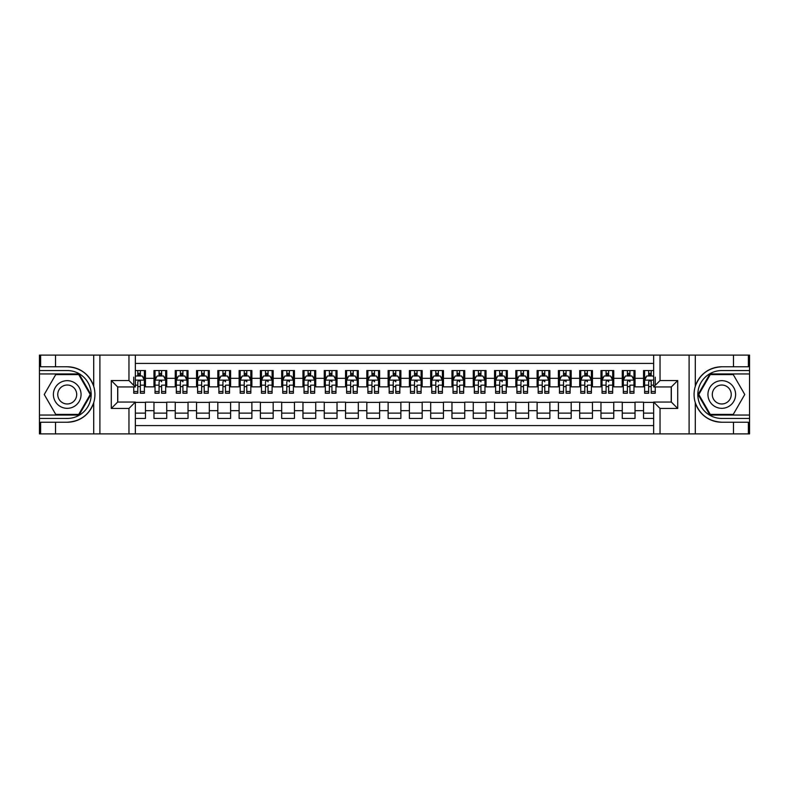 <?xml version="1.0" encoding="UTF-8"?>
<svg xmlns="http://www.w3.org/2000/svg" width="789" height="789" viewBox="0 0 789 789"><rect width="100%" height="100%" fill="white"/><g stroke="black" fill="none" stroke-linecap="round" stroke-linejoin="round"><path stroke-width="1.18" d="M135.343 433.881L653.657 433.881L653.657 402.055L671.321 402.055L671.321 386.945L653.657 386.945L653.657 355.119L135.343 355.119L135.343 386.945L117.679 386.945L117.679 402.055L135.343 402.055L135.343 433.881L55.516 433.881L55.516 422.223L67.233 422.223C80.261 421.434 89.078 414.945 93.704 402.735C95.331 397.252 95.331 391.758 93.704 386.265C89.078 374.055 80.261 367.566 67.233 366.777L55.516 366.777L55.516 355.119L39.45 355.119L39.45 415.044L79.087 415.044L90.942 394.5L79.087 373.956L39.45 373.956M653.657 370.554L643.548 370.554L643.548 378.326L635.027 378.326L635.027 386.837L643.548 386.837L643.548 378.326M635.027 378.326L635.027 370.554L622.265 370.554L622.265 378.326L613.743 378.326L613.743 386.837L622.265 386.837L622.265 378.326M613.743 378.326L613.743 370.554L600.971 370.554L600.971 378.326L592.46 378.326L592.46 386.837L600.971 386.837L600.971 378.326M592.46 378.326L592.46 370.554L579.688 370.554L579.688 378.326L571.177 378.326L571.177 386.837L579.688 386.837L579.688 378.326M571.177 378.326L571.177 370.554L558.405 370.554L558.405 378.326L549.884 378.326L549.884 386.837L558.405 386.837L558.405 378.326M549.884 378.326L549.884 370.554L537.112 370.554L537.112 378.326L528.6 378.326L528.6 386.837L537.112 386.837L537.112 378.326M528.6 378.326L528.6 370.554L515.828 370.554L515.828 378.326L507.317 378.326L507.317 386.837L515.828 386.837L515.828 378.326M507.317 378.326L507.317 370.554L494.545 370.554L494.545 378.326L486.034 378.326L486.034 386.837L494.545 386.837L494.545 378.326M486.034 378.326L486.034 370.554L473.262 370.554L473.262 378.326L464.741 378.326L464.741 386.837L473.262 386.837L473.262 378.326M464.741 378.326L464.741 370.554L451.969 370.554L451.969 378.326L443.457 378.326L443.457 386.837L451.969 386.837L451.969 378.326M443.457 378.326L443.457 370.554L430.686 370.554L430.686 378.326L422.174 378.326L422.174 386.837L430.686 386.837L430.686 378.326M422.174 378.326L422.174 370.554L409.402 370.554L409.402 378.326L400.881 378.326L400.881 386.837L409.402 386.837L409.402 378.326M400.881 378.326L400.881 370.554L388.119 370.554L388.119 378.326L379.598 378.326L379.598 386.837L388.119 386.837L388.119 378.326M379.598 378.326L379.598 370.554L366.826 370.554L366.826 378.326L358.314 378.326L358.314 386.837L366.826 386.837L366.826 378.326M358.314 378.326L358.314 370.554L345.543 370.554L345.543 378.326L337.031 378.326L337.031 386.837L345.543 386.837L345.543 378.326M337.031 378.326L337.031 370.554L324.259 370.554L324.259 378.326L315.738 378.326L315.738 386.837L324.259 386.837L324.259 378.326M315.738 378.326L315.738 370.554L302.966 370.554L302.966 378.326L294.455 378.326L294.455 386.837L302.966 386.837L302.966 378.326M294.455 378.326L294.455 370.554L281.683 370.554L281.683 378.326L273.172 378.326L273.172 386.837L281.683 386.837L281.683 378.326M273.172 378.326L273.172 370.554L260.4 370.554L260.4 378.326L251.888 378.326L251.888 386.837L260.4 386.837L260.4 378.326M251.888 378.326L251.888 370.554L239.116 370.554L239.116 378.326L230.595 378.326L230.595 386.837L239.116 386.837L239.116 378.326M230.595 378.326L230.595 370.554L217.823 370.554L217.823 378.326L209.312 378.326L209.312 386.837L217.823 386.837L217.823 378.326M209.312 378.326L209.312 370.554L196.54 370.554L196.54 378.326L188.029 378.326L188.029 386.837L196.54 386.837L196.54 378.326M188.029 378.326L188.029 370.554L175.257 370.554L175.257 378.326L166.735 378.326L166.735 386.837L175.257 386.837L175.257 378.326M166.735 378.326L166.735 370.554L153.973 370.554L153.973 386.837L145.452 386.837L145.452 370.554L135.343 370.554M135.343 418.446L145.452 418.446L145.452 402.163L153.973 402.163L153.973 418.446L166.735 418.446L166.735 402.163L175.257 402.163L175.257 410.674L166.735 410.674M175.257 410.674L175.257 418.446L188.029 418.446L188.029 402.163L196.54 402.163L196.54 410.674L188.029 410.674M196.54 410.674L196.54 418.446L209.312 418.446L209.312 402.163L217.823 402.163L217.823 410.674L209.312 410.674M217.823 410.674L217.823 418.446L230.595 418.446L230.595 402.163L239.116 402.163L239.116 410.674L230.595 410.674M239.116 410.674L239.116 418.446L251.888 418.446L251.888 402.163L260.4 402.163L260.4 410.674L251.888 410.674M260.4 410.674L260.4 418.446L273.172 418.446L273.172 402.163L281.683 402.163L281.683 410.674L273.172 410.674M281.683 410.674L281.683 418.446L294.455 418.446L294.455 402.163L302.966 402.163L302.966 410.674L294.455 410.674M302.966 410.674L302.966 418.446L315.738 418.446L315.738 402.163L324.259 402.163L324.259 410.674L315.738 410.674M324.259 410.674L324.259 418.446L337.031 418.446L337.031 402.163L345.543 402.163L345.543 410.674L337.031 410.674M345.543 410.674L345.543 418.446L358.314 418.446L358.314 402.163L366.826 402.163L366.826 410.674L358.314 410.674M366.826 410.674L366.826 418.446L379.598 418.446L379.598 402.163L388.119 402.163L388.119 410.674L379.598 410.674M388.119 410.674L388.119 418.446L400.881 418.446L400.881 402.163L409.402 402.163L409.402 410.674L400.881 410.674M409.402 410.674L409.402 418.446L422.174 418.446L422.174 402.163L430.686 402.163L430.686 410.674L422.174 410.674M430.686 410.674L430.686 418.446L443.457 418.446L443.457 402.163L451.969 402.163L451.969 410.674L443.457 410.674M451.969 410.674L451.969 418.446L464.741 418.446L464.741 402.163L473.262 402.163L473.262 410.674L464.741 410.674M473.262 410.674L473.262 418.446L486.034 418.446L486.034 402.163L494.545 402.163L494.545 410.674L486.034 410.674M494.545 410.674L494.545 418.446L507.317 418.446L507.317 402.163L515.828 402.163L515.828 410.674L507.317 410.674M515.828 410.674L515.828 418.446L528.6 418.446L528.6 402.163L537.112 402.163L537.112 410.674L528.6 410.674M537.112 410.674L537.112 418.446L549.884 418.446L549.884 402.163L558.405 402.163L558.405 410.674L549.884 410.674M558.405 410.674L558.405 418.446L571.177 418.446L571.177 402.163L579.688 402.163L579.688 410.674L571.177 410.674M579.688 410.674L579.688 418.446L592.46 418.446L592.46 402.163L600.971 402.163L600.971 410.674L592.46 410.674M600.971 410.674L600.971 418.446L613.743 418.446L613.743 402.163L622.265 402.163L622.265 410.674L613.743 410.674M622.265 410.674L622.265 418.446L635.027 418.446L635.027 402.163L643.548 402.163L643.548 410.674L635.027 410.674M653.657 363.423L135.343 363.423M135.343 425.577L653.657 425.577M643.548 410.674L643.548 418.446L653.657 418.446M117.778 386.945L117.778 402.055M671.222 402.055L671.222 386.945M137.789 375.88L140.343 375.88M144.387 375.88L145.452 375.88M137.789 386.62L140.343 386.62M144.387 386.62L145.452 386.62M135.343 402.38L145.452 402.38M135.343 413.12L145.452 413.12M153.973 386.62L155.029 386.62M159.072 386.62L161.627 386.62M165.68 386.62L166.735 386.62M153.973 375.88L155.029 375.88M159.072 375.88L161.627 375.88M165.68 375.88L166.735 375.88M153.973 402.38L166.735 402.38M153.973 413.12L166.735 413.12M175.257 402.38L188.029 402.38M175.257 413.12L188.029 413.12M175.257 375.88L176.322 375.88M180.365 375.88L182.92 375.88M186.963 375.88L188.029 375.88M175.257 386.62L176.322 386.62M180.365 386.62L182.92 386.62M186.963 386.62L188.029 386.62M196.54 402.38L209.312 402.38M196.54 413.12L209.312 413.12M196.54 375.88L197.605 375.88M201.649 375.88L204.203 375.88M208.247 375.88L209.312 375.88M196.54 386.62L197.605 386.62M201.649 386.62L204.203 386.62M208.247 386.62L209.312 386.62M217.823 402.38L230.595 402.38M217.823 413.12L230.595 413.12M217.823 375.88L218.888 375.88M222.932 375.88L225.486 375.88M229.53 375.88L230.595 375.88M217.823 386.62L218.888 386.62M222.932 386.62L225.486 386.62M229.53 386.62L230.595 386.62M239.116 402.38L251.888 402.38M239.116 413.12L251.888 413.12M239.116 375.88L240.181 375.88M244.225 375.88L246.779 375.88M250.823 375.88L251.888 375.88M239.116 386.62L240.181 386.62M244.225 386.62L246.779 386.62M250.823 386.62L251.888 386.62M260.4 402.38L273.172 402.38M260.4 413.12L273.172 413.12M260.4 375.88L261.465 375.88M265.508 375.88L268.063 375.88M272.106 375.88L273.172 375.88M260.4 386.62L261.465 386.62M265.508 386.62L268.063 386.62M272.106 386.62L273.172 386.62M281.683 402.38L294.455 402.38M281.683 413.12L294.455 413.12M281.683 375.88L282.748 375.88M286.792 375.88L289.346 375.88M293.39 375.88L294.455 375.88M281.683 386.62L282.748 386.62M286.792 386.62L289.346 386.62M293.39 386.62L294.455 386.62M302.966 402.38L315.738 402.38M302.966 413.12L315.738 413.12M302.966 375.88L304.031 375.88M308.075 375.88L310.629 375.88M314.673 375.88L315.738 375.88M302.966 386.62L304.031 386.62M308.075 386.62L310.629 386.62M314.673 386.62L315.738 386.62M324.259 402.38L337.031 402.38M324.259 413.12L337.031 413.12M324.259 375.88L325.324 375.88M329.368 375.88L331.922 375.88M335.966 375.88L337.031 375.88M324.259 386.62L325.324 386.62M329.368 386.62L331.922 386.62M335.966 386.62L337.031 386.62M345.543 402.38L358.314 402.38M345.543 413.12L358.314 413.12M345.543 375.88L346.608 375.88M350.651 375.88L353.206 375.88M357.249 375.88L358.314 375.88M345.543 386.62L346.608 386.62M350.651 386.62L353.206 386.62M357.249 386.62L358.314 386.62M366.826 402.38L379.598 402.38M366.826 413.12L379.598 413.12M366.826 375.88L367.891 375.88M371.935 375.88L374.489 375.88M378.533 375.88L379.598 375.88M366.826 386.62L367.891 386.62M371.935 386.62L374.489 386.62M378.533 386.62L379.598 386.62M388.119 402.38L400.881 402.38M388.119 413.12L400.881 413.12M388.119 375.88L389.174 375.88M393.228 375.88L395.772 375.88M399.826 375.88L400.881 375.88M388.119 386.62L389.174 386.62M393.228 386.62L395.772 386.62M399.826 386.62L400.881 386.62M409.402 402.38L422.174 402.38M409.402 413.12L422.174 413.12M409.402 375.88L410.467 375.88M414.511 375.88L417.065 375.88M421.109 375.88L422.174 375.88M409.402 386.62L410.467 386.62M414.511 386.62L417.065 386.62M421.109 386.62L422.174 386.62M430.686 402.38L443.457 402.38M430.686 413.12L443.457 413.12M430.686 375.88L431.751 375.88M435.794 375.88L438.349 375.88M442.392 375.88L443.457 375.88M430.686 386.62L431.751 386.62M435.794 386.62L438.349 386.62M442.392 386.62L443.457 386.62M451.969 402.38L464.741 402.38M451.969 413.12L464.741 413.12M451.969 375.88L453.034 375.88M457.078 375.88L459.632 375.88M463.676 375.88L464.741 375.88M451.969 386.62L453.034 386.62M457.078 386.62L459.632 386.62M463.676 386.62L464.741 386.62M473.262 402.38L486.034 402.38M473.262 413.12L486.034 413.12M473.262 375.88L474.327 375.88M478.371 375.88L480.925 375.88M484.969 375.88L486.034 375.88M473.262 386.62L474.327 386.62M478.371 386.62L480.925 386.62M484.969 386.62L486.034 386.62M494.545 402.38L507.317 402.38M494.545 413.12L507.317 413.12M494.545 375.88L495.61 375.88M499.654 375.88L502.208 375.88M506.252 375.88L507.317 375.88M494.545 386.62L495.61 386.62M499.654 386.62L502.208 386.62M506.252 386.62L507.317 386.62M515.828 402.38L528.6 402.38M515.828 413.12L528.6 413.12M515.828 375.88L516.894 375.88M520.937 375.88L523.492 375.88M527.535 375.88L528.6 375.88M515.828 386.62L516.894 386.62M520.937 386.62L523.492 386.62M527.535 386.62L528.6 386.62M537.112 402.38L549.884 402.38M537.112 413.12L549.884 413.12M537.112 375.88L538.177 375.88M542.221 375.88L544.775 375.88M548.819 375.88L549.884 375.88M537.112 386.62L538.177 386.62M542.221 386.62L544.775 386.62M548.819 386.62L549.884 386.62M558.405 402.38L571.177 402.38M558.405 413.12L571.177 413.12M558.405 375.88L559.47 375.88M563.514 375.88L566.068 375.88M570.112 375.88L571.177 375.88M558.405 386.62L559.47 386.62M563.514 386.62L566.068 386.62M570.112 386.62L571.177 386.62M579.688 402.38L592.46 402.38M579.688 413.12L592.46 413.12M579.688 375.88L580.753 375.88M584.797 375.88L587.351 375.88M591.395 375.88L592.46 375.88M579.688 386.62L580.753 386.62M584.797 386.62L587.351 386.62M591.395 386.62L592.46 386.62M600.971 402.38L613.743 402.38M600.971 413.12L613.743 413.12M600.971 375.88L602.037 375.88M606.08 375.88L608.635 375.88M612.678 375.88L613.743 375.88M600.971 386.62L602.037 386.62M606.08 386.62L608.635 386.62M612.678 386.62L613.743 386.62M622.265 402.38L635.027 402.38M622.265 413.12L635.027 413.12M622.265 375.88L623.32 375.88M627.373 375.88L629.928 375.88M633.971 375.88L635.027 375.88M622.265 386.62L623.32 386.62M627.373 386.62L629.928 386.62M633.971 386.62L635.027 386.62M643.548 402.38L653.657 402.38M643.548 413.12L653.657 413.12M643.548 375.88L644.613 375.88M648.657 375.88L651.211 375.88M643.548 386.62L644.613 386.62M648.657 386.62L651.211 386.62M140.343 370.554L140.343 375.978L140.343 373.325L137.789 373.325M133.745 389.016L133.745 390.456M133.745 385.17L133.745 377.152M133.745 391.492L133.745 393.228L137.789 393.228L137.789 391.492L133.745 391.492L133.745 386.945M135.343 377.043L135.876 375.978L142.257 375.978L144.387 380.239L144.387 393.228L140.343 393.228L140.343 380.13M144.387 377.191L144.387 373.325M137.789 389.016L137.789 381.837C138.647 380.199 139.495 380.199 140.343 381.837L140.343 385.17L144.387 385.17L144.387 370.554M137.789 375.978L137.789 370.554M140.343 389.016L140.343 390.456M135.343 385.17L137.789 385.17L137.789 391.492M74.146 382.517A13.837 13.837 0 0 0 55.25 387.586A13.837 13.837 0 0 0 60.309 406.483A13.837 13.837 0 0 0 79.206 401.414A13.837 13.837 0 0 0 74.146 382.517M71.967 386.294A9.468 9.468 0 0 0 59.027 389.766A9.468 9.468 0 0 0 62.489 402.706A9.468 9.468 0 0 0 75.428 399.234A9.468 9.468 0 0 0 71.967 386.294M78.722 414.403L55.733 414.403L44.243 394.5L55.733 374.597L78.722 374.597L90.212 394.5L78.722 414.403M728.691 382.517A13.837 13.837 0 0 0 709.794 387.586A13.837 13.837 0 0 0 714.854 406.483A13.837 13.837 0 0 0 733.75 401.414A13.837 13.837 0 0 0 728.691 382.517M726.511 386.294A9.468 9.468 0 0 0 713.572 389.766A9.468 9.468 0 0 0 717.033 402.706A9.468 9.468 0 0 0 729.973 399.234A9.468 9.468 0 0 0 726.511 386.294M733.267 414.403L710.278 414.403L698.788 394.5L710.278 374.597L733.267 374.597L744.757 394.5L733.267 414.403M128.962 433.881L128.962 408.446L111.288 408.446L111.288 380.554L128.962 380.554L128.962 355.119L99.897 355.119L99.897 433.881M67.233 366.777A27.723 27.723 0 0 1 93.704 386.265L93.704 355.119L55.516 355.119M55.516 433.881L39.45 433.881L39.45 415.044M39.45 418.446L67.233 418.446A23.946 23.946 0 0 0 91.179 394.5A23.946 23.946 0 0 0 67.233 370.554L39.45 370.554M67.233 422.223A27.723 27.723 0 0 0 93.704 402.735L93.704 433.881M93.704 355.119L99.897 355.119M128.962 355.119L135.343 355.119M55.516 422.223L40.624 422.223L40.624 433.881M55.516 366.777L40.624 366.777L40.624 355.119M128.962 408.446L135.343 402.055M111.288 408.446L117.679 402.055M111.288 380.554L117.679 386.945M128.962 380.554L135.343 386.945M653.657 355.119L733.484 355.119L733.484 366.777L721.767 366.777C708.739 367.566 699.922 374.055 695.296 386.265C693.669 391.748 693.669 397.242 695.296 402.735C699.922 414.945 708.739 421.434 721.767 422.223L733.484 422.223L733.484 433.881L749.55 433.881L749.55 373.956L709.913 373.956L698.058 394.5L709.913 415.044L749.55 415.044M660.038 355.119L660.038 380.554L677.712 380.554L677.712 408.446L660.038 408.446L660.038 433.881L689.103 433.881L689.103 355.119M721.767 422.223A27.723 27.723 0 0 1 695.296 402.735L695.296 433.881L733.484 433.881M733.484 355.119L749.55 355.119L749.55 373.956M749.55 370.554L721.767 370.554A23.946 23.946 0 0 0 697.821 394.5A23.946 23.946 0 0 0 721.767 418.446L749.55 418.446M721.767 366.777A27.723 27.723 0 0 0 695.296 386.265L695.296 355.119M695.296 433.881L689.103 433.881M660.038 433.881L653.657 433.881M733.484 366.777L748.376 366.777L748.376 355.119M733.484 422.223L748.376 422.223L748.376 433.881M660.038 380.554L653.657 386.945M677.712 380.554L671.321 386.945M677.712 408.446L671.321 402.055M660.038 408.446L653.657 402.055M161.627 370.554L161.627 375.978L161.627 373.325L159.072 373.325M165.68 391.492L161.627 391.492L161.627 393.228L165.68 393.228L165.68 380.239L163.55 375.978L157.159 375.978L155.029 380.239L155.029 385.17L155.029 370.554M155.029 389.016L155.029 390.456M155.029 377.191L155.029 373.325M155.029 391.492L155.029 393.228L159.072 393.228L159.072 391.492L155.029 391.492L155.029 385.17L159.072 385.17L159.072 389.016M165.68 377.191L165.68 373.325M161.627 391.492L161.627 385.17L165.68 385.17L165.68 370.554M159.072 375.978L159.072 370.554M161.627 389.016L161.627 390.456M159.072 391.492L159.072 381.837C159.93 380.199 160.778 380.199 161.627 381.837L161.627 380.13M182.92 370.554L182.92 375.978L182.92 373.325L180.365 373.325M186.963 391.492L182.92 391.492L182.92 393.228L186.963 393.228L186.963 380.239L184.833 375.978L178.452 375.978L176.322 380.239L176.322 385.17L176.322 370.554M176.322 389.016L176.322 390.456M176.322 377.191L176.322 373.325M176.322 391.492L176.322 393.228L180.365 393.228L180.365 391.492L176.322 391.492L176.322 385.17L180.365 385.17L180.365 389.016M186.963 377.191L186.963 373.325M182.92 391.492L182.92 385.17L186.963 385.17L186.963 370.554M180.365 375.978L180.365 370.554M182.92 389.016L182.92 390.456M180.365 391.492L180.365 381.837C181.214 380.199 182.072 380.199 182.92 381.837L182.92 380.13M204.203 370.554L204.203 375.978L204.203 373.325L201.649 373.325M208.247 391.492L204.203 391.492L204.203 393.228L208.247 393.228L208.247 380.239L206.116 375.978L199.735 375.978L197.605 380.239L197.605 385.17L197.605 370.554M197.605 389.016L197.605 390.456M197.605 377.191L197.605 373.325M197.605 391.492L197.605 393.228L201.649 393.228L201.649 391.492L197.605 391.492L197.605 385.17L201.649 385.17L201.649 389.016M208.247 377.191L208.247 373.325M204.203 391.492L204.203 385.17L208.247 385.17L208.247 370.554M201.649 375.978L201.649 370.554M204.203 389.016L204.203 390.456M201.649 391.492L201.649 381.837C202.497 380.199 203.355 380.199 204.203 381.837L204.203 380.13M225.486 370.554L225.486 375.978L225.486 373.325L222.932 373.325M229.53 391.492L225.486 391.492L225.486 393.228L229.53 393.228L229.53 380.239L227.41 375.978L221.019 375.978L218.888 380.239L218.888 385.17L218.888 370.554M218.888 389.016L218.888 390.456M218.888 377.191L218.888 373.325M218.888 391.492L218.888 393.228L222.932 393.228L222.932 391.492L218.888 391.492L218.888 385.17L222.932 385.17L222.932 389.016M229.53 377.191L229.53 373.325M225.486 391.492L225.486 385.17L229.53 385.17L229.53 370.554M222.932 375.978L222.932 370.554M225.486 389.016L225.486 390.456M222.932 391.492L222.932 381.837C223.79 380.199 224.638 380.199 225.486 381.837L225.486 380.13M246.779 370.554L246.779 375.978L246.779 373.325L244.225 373.325M250.823 391.492L246.779 391.492L246.779 393.228L250.823 393.228L250.823 380.239L248.693 375.978L242.302 375.978L240.181 380.239L240.181 385.17L240.181 370.554M240.181 389.016L240.181 390.456M240.181 377.191L240.181 373.325M240.181 391.492L240.181 393.228L244.225 393.228L244.225 391.492L240.181 391.492L240.181 385.17L244.225 385.17L244.225 389.016M250.823 377.191L250.823 373.325M246.779 391.492L246.779 385.17L250.823 385.17L250.823 370.554M244.225 375.978L244.225 370.554M246.779 389.016L246.779 390.456M244.225 391.492L244.225 381.837C245.073 380.199 245.921 380.199 246.779 381.837L246.779 380.13M268.063 370.554L268.063 375.978L268.063 373.325L265.508 373.325M272.106 391.492L268.063 391.492L268.063 393.228L272.106 393.228L272.106 380.239L269.976 375.978L263.595 375.978L261.465 380.239L261.465 385.17L261.465 370.554M261.465 389.016L261.465 390.456M261.465 377.191L261.465 373.325M261.465 391.492L261.465 393.228L265.508 393.228L265.508 391.492L261.465 391.492L261.465 385.17L265.508 385.17L265.508 389.016M272.106 377.191L272.106 373.325M268.063 391.492L268.063 385.17L272.106 385.17L272.106 370.554M265.508 375.978L265.508 370.554M268.063 389.016L268.063 390.456M265.508 391.492L265.508 381.837C266.357 380.199 267.215 380.199 268.063 381.837L268.063 380.13M289.346 370.554L289.346 375.978L289.346 373.325L286.792 373.325M293.39 391.492L289.346 391.492L289.346 393.228L293.39 393.228L293.39 380.239L291.259 375.978L284.878 375.978L282.748 380.239L282.748 385.17L282.748 370.554M282.748 389.016L282.748 390.456M282.748 377.191L282.748 373.325M282.748 391.492L282.748 393.228L286.792 393.228L286.792 391.492L282.748 391.492L282.748 385.17L286.792 385.17L286.792 389.016M293.39 377.191L293.39 373.325M289.346 391.492L289.346 385.17L293.39 385.17L293.39 370.554M286.792 375.978L286.792 370.554M289.346 389.016L289.346 390.456M286.792 391.492L286.792 381.837C287.65 380.199 288.498 380.199 289.346 381.837L289.346 380.13M310.629 370.554L310.629 375.978L310.629 373.325L308.075 373.325M314.673 391.492L310.629 391.492L310.629 393.228L314.673 393.228L314.673 380.239L312.552 375.978L306.162 375.978L304.031 380.239L304.031 385.17L304.031 370.554M304.031 389.016L304.031 390.456M304.031 377.191L304.031 373.325M304.031 391.492L304.031 393.228L308.075 393.228L308.075 391.492L304.031 391.492L304.031 385.17L308.075 385.17L308.075 389.016M314.673 377.191L314.673 373.325M310.629 391.492L310.629 385.17L314.673 385.17L314.673 370.554M308.075 375.978L308.075 370.554M310.629 389.016L310.629 390.456M308.075 391.492L308.075 381.837C308.933 380.199 309.781 380.199 310.629 381.837L310.629 380.13M331.922 370.554L331.922 375.978L331.922 373.325L329.368 373.325M335.966 391.492L331.922 391.492L331.922 393.228L335.966 393.228L335.966 380.239L333.836 375.978L327.445 375.978L325.324 380.239L325.324 385.17L325.324 370.554M325.324 389.016L325.324 390.456M325.324 377.191L325.324 373.325M325.324 391.492L325.324 393.228L329.368 393.228L329.368 391.492L325.324 391.492L325.324 385.17L329.368 385.17L329.368 389.016M335.966 377.191L335.966 373.325M331.922 391.492L331.922 385.17L335.966 385.17L335.966 370.554M329.368 375.978L329.368 370.554M331.922 389.016L331.922 390.456M329.368 391.492L329.368 381.837C330.216 380.199 331.064 380.199 331.922 381.837L331.922 380.13M353.206 370.554L353.206 375.978L353.206 373.325L350.651 373.325M357.249 391.492L353.206 391.492L353.206 393.228L357.249 393.228L357.249 380.239L355.119 375.978L348.738 375.978L346.608 380.239L346.608 385.17L346.608 370.554M346.608 389.016L346.608 390.456M346.608 377.191L346.608 373.325M346.608 391.492L346.608 393.228L350.651 393.228L350.651 391.492L346.608 391.492L346.608 385.17L350.651 385.17L350.651 389.016M357.249 377.191L357.249 373.325M353.206 391.492L353.206 385.17L357.249 385.17L357.249 370.554M350.651 375.978L350.651 370.554M353.206 389.016L353.206 390.456M350.651 391.492L350.651 381.837C351.499 380.199 352.358 380.199 353.206 381.837L353.206 380.13M374.489 370.554L374.489 375.978L374.489 373.325L371.935 373.325M378.533 391.492L374.489 391.492L374.489 393.228L378.533 393.228L378.533 380.239L376.402 375.978L370.021 375.978L367.891 380.239L367.891 385.17L367.891 370.554M367.891 389.016L367.891 390.456M367.891 377.191L367.891 373.325M367.891 391.492L367.891 393.228L371.935 393.228L371.935 391.492L367.891 391.492L367.891 385.17L371.935 385.17L371.935 389.016M378.533 377.191L378.533 373.325M374.489 391.492L374.489 385.17L378.533 385.17L378.533 370.554M371.935 375.978L371.935 370.554M374.489 389.016L374.489 390.456M371.935 391.492L371.935 381.837C372.793 380.199 373.641 380.199 374.489 381.837L374.489 380.13M395.772 370.554L395.772 375.978L395.772 373.325L393.228 373.325M399.826 391.492L395.772 391.492L395.772 393.228L399.826 393.228L399.826 380.239L397.695 375.978L391.305 375.978L389.174 380.239L389.174 385.17L389.174 370.554M389.174 389.016L389.174 390.456M389.174 377.191L389.174 373.325M389.174 391.492L389.174 393.228L393.228 393.228L393.228 391.492L389.174 391.492L389.174 385.17L393.228 385.17L393.228 389.016M399.826 377.191L399.826 373.325M395.772 391.492L395.772 385.17L399.826 385.17L399.826 370.554M393.228 375.978L393.228 370.554M395.772 389.016L395.772 390.456M393.228 391.492L393.228 381.837C394.076 380.199 394.924 380.199 395.772 381.837L395.772 380.13M417.065 370.554L417.065 375.978L417.065 373.325L414.511 373.325M421.109 391.492L417.065 391.492L417.065 393.228L421.109 393.228L421.109 380.239L418.979 375.978L412.598 375.978L410.467 380.239L410.467 385.17L410.467 370.554M410.467 389.016L410.467 390.456M410.467 377.191L410.467 373.325M410.467 391.492L410.467 393.228L414.511 393.228L414.511 391.492L410.467 391.492L410.467 385.17L414.511 385.17L414.511 389.016M421.109 377.191L421.109 373.325M417.065 391.492L417.065 385.17L421.109 385.17L421.109 370.554M414.511 375.978L414.511 370.554M417.065 389.016L417.065 390.456M414.511 391.492L414.511 381.837C415.359 380.199 416.217 380.199 417.065 381.837L417.065 380.13M438.349 370.554L438.349 375.978L438.349 373.325L435.794 373.325M442.392 391.492L438.349 391.492L438.349 393.228L442.392 393.228L442.392 380.239L440.262 375.978L433.881 375.978L431.751 380.239L431.751 385.17L431.751 370.554M431.751 389.016L431.751 390.456M431.751 377.191L431.751 373.325M431.751 391.492L431.751 393.228L435.794 393.228L435.794 391.492L431.751 391.492L431.751 385.17L435.794 385.17L435.794 389.016M442.392 377.191L442.392 373.325M438.349 391.492L438.349 385.17L442.392 385.17L442.392 370.554M435.794 375.978L435.794 370.554M438.349 389.016L438.349 390.456M435.794 391.492L435.794 381.837C436.642 380.199 437.5 380.199 438.349 381.837L438.349 380.13M459.632 370.554L459.632 375.978L459.632 373.325L457.078 373.325M463.676 391.492L459.632 391.492L459.632 393.228L463.676 393.228L463.676 380.239L461.555 375.978L455.164 375.978L453.034 380.239L453.034 385.17L453.034 370.554M453.034 389.016L453.034 390.456M453.034 377.191L453.034 373.325M453.034 391.492L453.034 393.228L457.078 393.228L457.078 391.492L453.034 391.492L453.034 385.17L457.078 385.17L457.078 389.016M463.676 377.191L463.676 373.325M459.632 391.492L459.632 385.17L463.676 385.17L463.676 370.554M457.078 375.978L457.078 370.554M459.632 389.016L459.632 390.456M457.078 391.492L457.078 381.837C457.936 380.199 458.784 380.199 459.632 381.837L459.632 380.13M480.925 370.554L480.925 375.978L480.925 373.325L478.371 373.325M484.969 391.492L480.925 391.492L480.925 393.228L484.969 393.228L484.969 380.239L482.838 375.978L476.448 375.978L474.327 380.239L474.327 385.17L474.327 370.554M474.327 389.016L474.327 390.456M474.327 377.191L474.327 373.325M474.327 391.492L474.327 393.228L478.371 393.228L478.371 391.492L474.327 391.492L474.327 385.17L478.371 385.17L478.371 389.016M484.969 377.191L484.969 373.325M480.925 391.492L480.925 385.17L484.969 385.17L484.969 370.554M478.371 375.978L478.371 370.554M480.925 389.016L480.925 390.456M478.371 391.492L478.371 381.837C479.219 380.199 480.067 380.199 480.925 381.837L480.925 380.13M502.208 370.554L502.208 375.978L502.208 373.325L499.654 373.325M506.252 391.492L502.208 391.492L502.208 393.228L506.252 393.228L506.252 380.239L504.122 375.978L497.741 375.978L495.61 380.239L495.61 385.17L495.61 370.554M495.61 389.016L495.61 390.456M495.61 377.191L495.61 373.325M495.61 391.492L495.61 393.228L499.654 393.228L499.654 391.492L495.61 391.492L495.61 385.17L499.654 385.17L499.654 389.016M506.252 377.191L506.252 373.325M502.208 391.492L502.208 385.17L506.252 385.17L506.252 370.554M499.654 375.978L499.654 370.554M502.208 389.016L502.208 390.456M499.654 391.492L499.654 381.837C500.502 380.199 501.36 380.199 502.208 381.837L502.208 380.13M523.492 370.554L523.492 375.978L523.492 373.325L520.937 373.325M527.535 391.492L523.492 391.492L523.492 393.228L527.535 393.228L527.535 380.239L525.405 375.978L519.024 375.978L516.894 380.239L516.894 385.17L516.894 370.554M516.894 389.016L516.894 390.456M516.894 377.191L516.894 373.325M516.894 391.492L516.894 393.228L520.937 393.228L520.937 391.492L516.894 391.492L516.894 385.17L520.937 385.17L520.937 389.016M527.535 377.191L527.535 373.325M523.492 391.492L523.492 385.17L527.535 385.17L527.535 370.554M520.937 375.978L520.937 370.554M523.492 389.016L523.492 390.456M520.937 391.492L520.937 381.837C521.795 380.199 522.643 380.199 523.492 381.837L523.492 380.13M544.775 370.554L544.775 375.978L544.775 373.325L542.221 373.325M548.819 391.492L544.775 391.492L544.775 393.228L548.819 393.228L548.819 380.239L546.698 375.978L540.307 375.978L538.177 380.239L538.177 385.17L538.177 370.554M538.177 389.016L538.177 390.456M538.177 377.191L538.177 373.325M538.177 391.492L538.177 393.228L542.221 393.228L542.221 391.492L538.177 391.492L538.177 385.17L542.221 385.17L542.221 389.016M548.819 377.191L548.819 373.325M544.775 391.492L544.775 385.17L548.819 385.17L548.819 370.554M542.221 375.978L542.221 370.554M544.775 389.016L544.775 390.456M542.221 391.492L542.221 381.837C543.079 380.199 543.927 380.199 544.775 381.837L544.775 380.13M566.068 370.554L566.068 375.978L566.068 373.325L563.514 373.325M570.112 391.492L566.068 391.492L566.068 393.228L570.112 393.228L570.112 380.239L567.981 375.978L561.59 375.978L559.47 380.239L559.47 385.17L559.47 370.554M559.47 389.016L559.47 390.456M559.47 377.191L559.47 373.325M559.47 391.492L559.47 393.228L563.514 393.228L563.514 391.492L559.47 391.492L559.47 385.17L563.514 385.17L563.514 389.016M570.112 377.191L570.112 373.325M566.068 391.492L566.068 385.17L570.112 385.17L570.112 370.554M563.514 375.978L563.514 370.554M566.068 389.016L566.068 390.456M563.514 391.492L563.514 381.837C564.362 380.199 565.21 380.199 566.068 381.837L566.068 380.13M587.351 370.554L587.351 375.978L587.351 373.325L584.797 373.325M591.395 391.492L587.351 391.492L587.351 393.228L591.395 393.228L591.395 380.239L589.265 375.978L582.884 375.978L580.753 380.239L580.753 385.17L580.753 370.554M580.753 389.016L580.753 390.456M580.753 377.191L580.753 373.325M580.753 391.492L580.753 393.228L584.797 393.228L584.797 391.492L580.753 391.492L580.753 385.17L584.797 385.17L584.797 389.016M591.395 377.191L591.395 373.325M587.351 391.492L587.351 385.17L591.395 385.17L591.395 370.554M584.797 375.978L584.797 370.554M587.351 389.016L587.351 390.456M584.797 391.492L584.797 381.837C585.645 380.199 586.503 380.199 587.351 381.837L587.351 380.13M608.635 370.554L608.635 375.978L608.635 373.325L606.08 373.325M612.678 391.492L608.635 391.492L608.635 393.228L612.678 393.228L612.678 380.239L610.548 375.978L604.167 375.978L602.037 380.239L602.037 385.17L602.037 370.554M602.037 389.016L602.037 390.456M602.037 377.191L602.037 373.325M602.037 391.492L602.037 393.228L606.08 393.228L606.08 391.492L602.037 391.492L602.037 385.17L606.08 385.17L606.08 389.016M612.678 377.191L612.678 373.325M608.635 391.492L608.635 385.17L612.678 385.17L612.678 370.554M606.08 375.978L606.08 370.554M608.635 389.016L608.635 390.456M606.08 391.492L606.08 381.837C606.938 380.199 607.786 380.199 608.635 381.837L608.635 380.13M629.928 370.554L629.928 375.978L629.928 373.325L627.373 373.325M633.971 391.492L629.928 391.492L629.928 393.228L633.971 393.228L633.971 380.239L631.841 375.978L625.45 375.978L623.32 380.239L623.32 385.17L623.32 370.554M623.32 389.016L623.32 390.456M623.32 377.191L623.32 373.325M623.32 391.492L623.32 393.228L627.373 393.228L627.373 391.492L623.32 391.492L623.32 385.17L627.373 385.17L627.373 389.016M633.971 377.191L633.971 373.325M629.928 391.492L629.928 385.17L633.971 385.17L633.971 370.554M627.373 375.978L627.373 370.554M629.928 389.016L629.928 390.456M627.373 391.492L627.373 381.837C628.222 380.199 629.07 380.199 629.928 381.837L629.928 380.13M651.211 370.554L651.211 375.978L651.211 373.325L648.657 373.325M653.657 377.043L653.124 375.978L646.743 375.978L644.613 380.239L644.613 385.17L644.613 370.554M644.613 389.016L644.613 390.456M644.613 377.191L644.613 373.325M644.613 391.492L644.613 393.228L648.657 393.228L648.657 391.492L644.613 391.492L644.613 385.17L648.657 385.17L648.657 389.016M655.255 386.945L655.255 393.228L651.211 393.228L651.211 380.13M655.255 385.17L655.255 377.152M648.657 375.978L648.657 370.554M651.211 389.016L651.211 390.456M653.657 385.17L651.211 385.17L651.211 381.837C650.363 380.199 649.505 380.199 648.657 381.837L648.657 391.492M153.973 410.674L145.452 410.674M153.973 378.326L145.452 378.326M144.338 380.13L135.343 380.13M142.848 377.152L144.387 377.152M144.387 391.492L140.343 391.492M140.343 374.676L137.789 374.676M165.621 380.13L155.088 380.13M155.029 377.152L156.577 377.152M164.132 377.152L165.68 377.152M161.627 374.676L159.072 374.676M186.904 380.13L176.371 380.13M176.322 377.152L177.86 377.152M185.415 377.152L186.963 377.152M182.92 374.676L180.365 374.676M208.197 380.13L197.654 380.13M197.605 377.152L199.144 377.152M206.708 377.152L208.247 377.152M204.203 374.676L201.649 374.676M229.481 380.13L218.947 380.13M218.888 377.152L220.437 377.152M227.991 377.152L229.53 377.152M225.486 374.676L222.932 374.676M250.764 380.13L240.231 380.13M240.181 377.152L241.72 377.152M249.275 377.152L250.823 377.152M246.779 374.676L244.225 374.676M272.057 380.13L261.514 380.13M261.465 377.152L263.003 377.152M270.558 377.152L272.106 377.152M268.063 374.676L265.508 374.676M293.34 380.13L282.797 380.13M282.748 377.152L284.296 377.152M291.851 377.152L293.39 377.152M289.346 374.676L286.792 374.676M314.624 380.13L304.09 380.13M304.031 377.152L305.58 377.152M313.134 377.152L314.673 377.152M310.629 374.676L308.075 374.676M335.907 380.13L325.374 380.13M325.324 377.152L326.863 377.152M334.418 377.152L335.966 377.152M331.922 374.676L329.368 374.676M357.2 380.13L346.657 380.13M346.608 377.152L348.146 377.152M355.711 377.152L357.249 377.152M353.206 374.676L350.651 374.676M378.483 380.13L367.95 380.13M367.891 377.152L369.439 377.152M376.994 377.152L378.533 377.152M374.489 374.676L371.935 374.676M399.767 380.13L389.233 380.13M389.174 377.152L390.723 377.152M398.277 377.152L399.826 377.152M395.772 374.676L393.228 374.676M421.05 380.13L410.517 380.13M410.467 377.152L412.006 377.152M419.561 377.152L421.109 377.152M417.065 374.676L414.511 374.676M442.343 380.13L431.8 380.13M431.751 377.152L433.289 377.152M440.854 377.152L442.392 377.152M438.349 374.676L435.794 374.676M463.626 380.13L453.093 380.13M453.034 377.152L454.582 377.152M462.137 377.152L463.676 377.152M459.632 374.676L457.078 374.676M484.91 380.13L474.376 380.13M474.327 377.152L475.866 377.152M483.42 377.152L484.969 377.152M480.925 374.676L478.371 374.676M506.203 380.13L495.66 380.13M495.61 377.152L497.149 377.152M504.704 377.152L506.252 377.152M502.208 374.676L499.654 374.676M527.486 380.13L516.943 380.13M516.894 377.152L518.442 377.152M525.997 377.152L527.535 377.152M523.492 374.676L520.937 374.676M548.769 380.13L538.236 380.13M538.177 377.152L539.725 377.152M547.28 377.152L548.819 377.152M544.775 374.676L542.221 374.676M570.053 380.13L559.519 380.13M559.47 377.152L561.009 377.152M568.563 377.152L570.112 377.152M566.068 374.676L563.514 374.676M591.346 380.13L580.803 380.13M580.753 377.152L582.292 377.152M589.856 377.152L591.395 377.152M587.351 374.676L584.797 374.676M612.629 380.13L602.096 380.13M602.037 377.152L603.585 377.152M611.14 377.152L612.678 377.152M608.635 374.676L606.08 374.676M633.912 380.13L623.379 380.13M623.32 377.152L624.868 377.152M632.423 377.152L633.971 377.152M629.928 374.676L627.373 374.676M653.657 380.13L644.662 380.13M644.613 377.152L646.152 377.152M655.255 391.492L651.211 391.492M651.211 374.676L648.657 374.676"/></g></svg>

